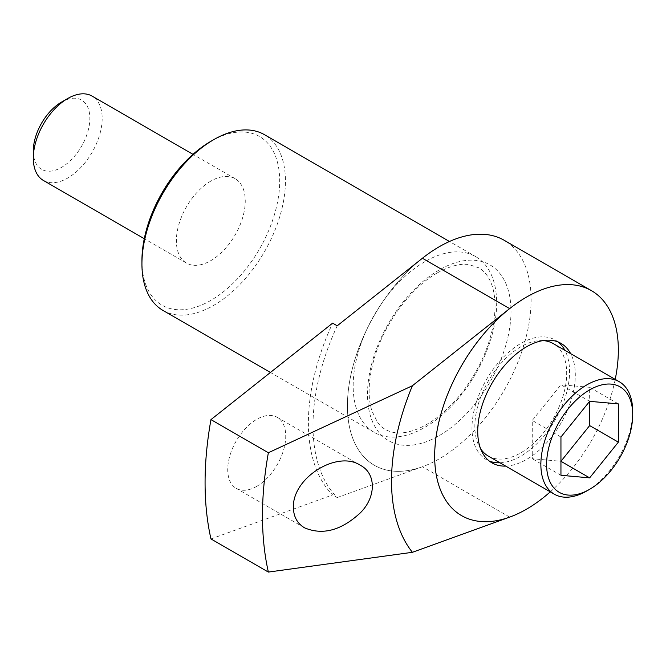 <?xml version="1.0" encoding="UTF-8"?>
<svg xmlns="http://www.w3.org/2000/svg" width="666" height="666" viewBox="0 0 666 666"><rect width="100%" height="100%" fill="white"/><g stroke="black" fill="none" stroke-linecap="round" stroke-linejoin="round"><path stroke-width="0.5" stroke-dasharray="3.33 2.5" d="M461.571 515.617A129.878 74.983 -60 0 0 509.657 517.116L508.757 517.44M256.735 486.338A41.017 23.685 -60 0 1 236.23 488.369A41.017 23.685 -60 0 1 227.73 469.597A41.017 23.685 -60 0 1 245.637 428.313A41.017 23.685 -60 0 1 277.247 417.324A41.017 23.685 -60 0 1 283.533 450.199A41.017 23.685 -60 0 1 256.735 486.338M210.964 538.936L332.625 494.921A178.588 103.105 -60 0 1 332.625 323.152M337.212 325.807A178.588 103.105 -60 0 0 337.212 497.569L332.625 494.921M560.947 437.029L532.251 420.462L532.251 458.724L560.947 461.288M618.348 403.887L589.651 387.321L589.651 401.332L560.947 384.757L532.251 420.462M589.651 387.321L560.947 384.757M560.947 475.299L532.251 458.724M586.779 490.959A64.943 37.496 120 0 0 632.7 411.43M543.006 340.601A64.943 37.496 120 0 0 520.77 346.803A64.943 37.496 120 0 0 480.594 448.701M488.303 456.068A64.943 37.496 120 0 0 553.238 418.573A64.943 37.496 120 0 0 553.238 343.589M558.025 341.933A68.998 39.835 120 0 0 555.269 340.076A68.998 39.835 120 0 0 520.77 343.49A68.998 39.835 120 0 0 475.699 404.295A68.998 39.835 120 0 0 486.272 459.582A68.998 39.835 120 0 0 489.26 461.03M499.958 462.795A68.998 39.835 120 0 0 555.269 419.747A68.998 39.835 120 0 0 564.901 350.316M505.702 466.108A68.998 39.835 120 0 0 561.013 423.06A68.998 39.835 120 0 0 570.637 353.629M550.283 491.849A129.878 74.983 120 0 0 615.217 379.37M422.069 258.525A129.878 74.983 120 0 0 351.49 372.261A129.878 74.983 120 0 0 374.325 465.251A129.878 74.983 120 0 0 504.204 390.259A129.878 74.983 120 0 0 504.204 240.293M337.212 497.569L422.419 466.741A129.878 74.983 -60 0 1 374.325 465.251A129.878 74.983 -60 0 1 351.54 372.036A129.878 74.983 -60 0 1 422.419 258.25M439.269 269.921A101.465 58.583 120 0 0 377.131 430.07A101.465 58.583 120 0 0 501.398 358.316A101.465 58.583 120 0 0 439.269 269.921M424.916 261.638A101.465 58.583 120 0 0 358.624 351.049A101.465 58.583 120 0 0 374.184 432.359A101.465 58.583 120 0 0 475.649 373.776A101.465 58.583 120 0 0 475.649 256.61A101.465 58.583 120 0 0 424.916 261.638M162.954 310.406A101.465 58.583 120 0 0 264.419 251.823A101.465 58.583 120 0 0 264.419 134.657M141.933 260.639A97.411 56.244 120 0 0 210.814 300.408A97.411 56.244 120 0 0 279.695 181.11A97.411 56.244 120 0 0 210.814 141.342M210.814 181.11A48.701 28.122 120 0 0 178.996 224.026A48.701 28.122 120 0 0 186.463 263.053A48.701 28.122 120 0 0 235.165 234.931A48.701 28.122 120 0 0 235.165 178.696A48.701 28.122 120 0 0 210.814 181.11M43.39 180.453A48.701 28.122 120 0 0 92.091 152.331A48.701 28.122 120 0 0 92.091 96.095M33.3 151.04A39.993 23.085 120 0 0 61.58 167.366A39.993 23.085 120 0 0 89.852 118.39A39.993 23.085 120 0 0 61.58 102.064M509.657 517.116L422.419 466.741M360.423 465.351L277.247 417.324M304.578 527.838L236.23 488.369M561.013 343.39L555.269 340.076M492.016 462.895L486.272 459.582M437.287 272.918C449.533 266.117 460.081 263.336 468.931 264.56L478.804 267.807C483.941 270.671 488.028 275.707 491.058 282.925C495.462 293.748 496.195 307.759 493.265 324.983C488.444 349.725 477.53 372.893 460.514 394.48C447.585 410.273 434.107 421.395 420.088 427.847C410.747 431.968 402.597 433.599 395.637 432.742C387.912 431.776 381.893 428.33 377.58 422.402L371.911 410.972C367.499 396.861 368.323 379.195 374.384 357.967C384.39 323.235 411.08 287.546 437.287 272.918M475.649 256.61L449.458 241.492M374.184 432.359L270.429 372.46M235.165 178.696L192.99 154.346M186.463 263.053L144.281 238.703"/><path stroke-width="1" d="M422.419 258.25L337.212 325.807L332.625 323.152L210.964 419.613L268.365 452.747L412.404 385.731L509.657 308.616L422.419 258.25M508.757 517.44L412.404 552.305A190.909 110.223 -60 0 1 412.404 385.731M615.217 379.37A129.878 74.983 120 0 0 591.45 290.659A129.878 74.983 120 0 0 526.515 297.094A129.878 74.983 120 0 0 441.666 411.546A129.878 74.983 120 0 0 461.571 515.617A129.878 74.983 -60 0 1 461.563 515.617A129.878 74.983 -60 0 1 438.777 422.402A129.878 74.983 -60 0 1 509.657 308.616M412.404 552.305L268.365 572.077L210.964 538.936A324.7 187.462 -60 0 1 210.964 419.613M268.365 572.077A324.7 187.462 -60 0 1 268.365 452.747M293.373 507.492C292.366 477.597 337.604 449.866 360.423 465.351C376.44 473.484 376.282 497.46 360.065 513.095C341.117 530.502 322.619 535.414 304.578 527.838C297.319 523.526 293.581 516.749 293.373 507.492M618.348 442.157L618.348 403.887L589.651 401.332L560.947 437.029L560.947 475.299L589.651 477.863L618.348 442.157L589.651 425.591L589.651 401.332M589.651 389.885A60.881 35.148 120 0 0 546.603 464.452A60.881 35.148 120 0 0 589.651 489.302A60.881 35.148 120 0 0 632.7 414.743A60.881 35.148 120 0 0 589.651 389.885M589.651 477.863L560.947 461.288L589.651 425.591M632.7 414.743L632.7 411.43A64.943 37.496 120 0 0 619.247 381.701A64.943 37.496 120 0 0 586.779 384.915A64.943 37.496 120 0 0 544.355 442.141A64.943 37.496 120 0 0 554.312 494.18A64.943 37.496 120 0 0 586.779 490.959L589.651 489.302M480.594 448.701A64.943 37.496 120 0 0 488.303 456.068L554.312 494.18M619.247 381.701L553.238 343.589A64.943 37.496 120 0 0 543.006 340.601M489.26 461.03A68.998 39.835 120 0 0 499.958 462.795M564.901 350.316A68.998 39.835 120 0 0 558.025 341.933M570.637 353.629A68.998 39.835 120 0 0 561.013 343.39A68.998 39.835 120 0 0 526.515 346.803A68.998 39.835 120 0 0 481.435 407.609A68.998 39.835 120 0 0 492.016 462.895A68.998 39.835 120 0 0 505.702 466.108M461.571 515.617L461.563 515.617A129.878 74.983 120 0 0 550.283 491.849M591.45 290.659L504.204 240.293A129.878 74.983 120 0 0 439.269 246.72A129.878 74.983 120 0 0 422.069 258.525M449.458 241.492L264.419 134.657A101.465 58.583 120 0 0 213.686 139.685L213.686 139.685A101.465 58.583 120 0 0 141.933 263.952A101.465 58.583 120 0 0 162.954 310.406L270.429 372.46M210.814 141.342L213.686 139.685L210.814 141.342A97.411 56.244 120 0 0 141.933 260.639L141.933 263.952M192.99 154.346L92.091 96.095A48.701 28.122 120 0 0 67.741 98.501L67.741 98.501A48.701 28.122 120 0 0 33.3 158.158A48.701 28.122 120 0 0 43.39 180.453L144.281 238.703M61.58 102.064L67.741 98.501L61.58 102.064A39.993 23.085 120 0 0 33.3 151.04L33.3 158.158"/></g></svg>
